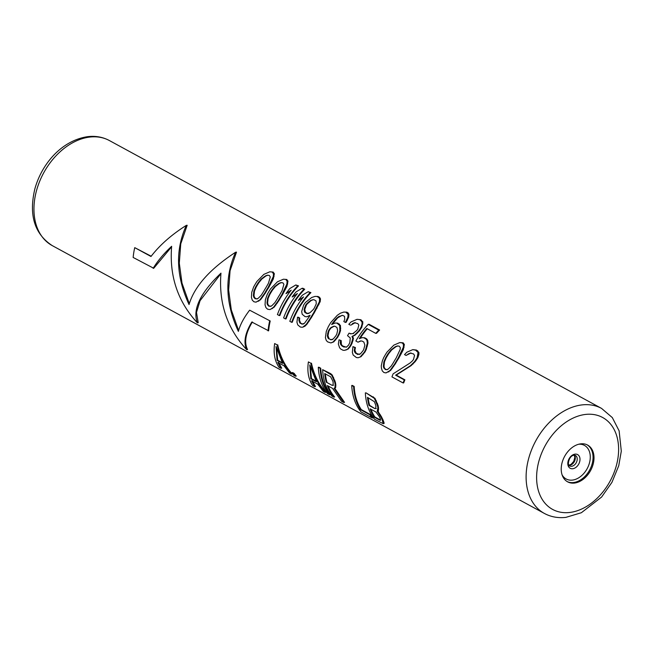 <?xml version="1.0" encoding="UTF-8"?>
<svg xmlns="http://www.w3.org/2000/svg" width="654" height="654" viewBox="0 0 654 654"><rect width="100%" height="100%" fill="white"/><g stroke="black" fill="none" stroke-linecap="round" stroke-linejoin="round"><path stroke-width="0.98" d="M385.092 369.453L386.89 369.682L388.345 368.962L391.305 365.929L393.569 362.357A60.536 42.796 -61.4 0 1 396.193 357.967L400.15 349.473L400.297 347.675L399.3 346.187L397.199 345.991L395.204 346.775L391.027 349.947L388.141 353.585L388.828 353.503A59.792 42.273 118.6 0 0 386.171 357.91L384.495 361.809L383.996 366.191L384.397 367.932L385.688 369.387L383.792 367.998L383.391 366.265L383.873 361.883L385.525 357.983A60.536 42.796 -61.4 0 1 388.141 353.585M387.495 369.616L385.688 369.387M397.984 345.901L395.964 346.685L391.746 349.865L388.828 353.503M391.746 349.865L391.027 349.947M386.171 357.91L385.525 357.983M384.495 361.809L383.873 361.883M383.996 366.191L383.391 366.265M384.397 367.932L383.792 367.998M382.32 361.041L383.628 357.763A60.536 42.796 -61.4 0 1 387.005 352.114L393.872 345.116L399.798 342.565L402.284 342.917L403.51 344.584L403.273 347.388L398.147 358.179A60.536 42.796 -61.4 0 0 394.771 363.828L389.931 370.589L385.991 372.919L383.914 372.518L382.279 370.892L381.437 368.218L381.266 365.872L382.32 361.041M273.135 272.064L269.791 271.811L273.135 272.064L274.353 273.732L273.307 278.996L268.827 287.343A59.792 42.273 118.6 0 0 265.41 293L260.537 299.761L255.984 302.164L259.924 299.834L264.772 293.074A60.536 42.796 -61.4 0 1 268.14 287.425L273.266 276.634L273.503 273.83L272.277 272.162M286.754 279.479L283.411 279.217L286.754 279.479L287.973 281.146L286.926 286.403L282.446 294.758A59.792 42.273 118.6 0 0 279.029 300.415L274.157 307.176L270.2 309.506L273.552 307.241L278.391 300.488A60.536 42.796 -61.4 0 1 281.76 294.831L286.885 284.049L287.122 281.245L285.896 279.577M290.548 290.989L285.953 293.646L291.193 290.172A60.536 42.796 -61.4 0 0 277.427 314.566L279.291 315.58A60.536 42.796 -61.4 0 1 297.66 285.978L295.804 284.964L298.518 285.88A59.792 42.273 118.6 0 0 279.879 315.506L279.291 315.58M296.736 294.357L292.142 297.014L297.39 293.54A60.536 42.796 -61.4 0 0 283.623 317.934L285.479 318.948A60.536 42.796 -61.4 0 1 303.848 289.346L301.993 288.332L302.851 288.234L304.715 289.248A59.792 42.273 118.6 0 0 286.068 318.874L285.479 318.948M302.925 297.725L298.338 300.382L303.579 296.908A60.536 42.796 -61.4 0 0 289.812 321.302L291.668 322.316A60.536 42.796 -61.4 0 1 310.037 292.714L308.181 291.7L310.903 292.616A59.792 42.273 118.6 0 0 292.264 322.242L291.668 322.316M298.167 317.174L299.712 318.016L299.491 320.207L300.57 323.06L302.426 324.073L299.965 323.125L298.886 320.272L299.099 318.089L297.554 317.247L298.167 317.174M303.611 323.959L302.426 324.073M309.914 315.588L306.84 316.773L310.086 315.285A60.536 42.796 -61.4 0 0 309.375 316.536L304.453 323.305L301.821 324.139M318.024 296.491L314.983 296.401L318.024 296.491L319.569 297.333L320.476 298.837L320.198 301.641L314.222 312.906A59.792 42.273 118.6 0 0 311.574 317.304L306.922 324.245L304.96 326.199L302.704 327.196L306.317 324.319L310.92 317.378A60.536 42.796 -61.4 0 1 313.544 312.988L319.389 301.731L319.626 298.927L318.711 297.431L317.157 296.589M341.96 315.408L337.783 317.795L333.107 323.182A59.792 42.273 118.6 0 0 332.494 324.147M337.775 323.133L335.11 323.011L337.775 323.133L340.44 325.455L340.521 330.589L339.361 334.055A59.792 42.273 118.6 0 0 337.758 337.162L333.753 341.87L330.891 342.933L333.148 341.936L337.137 337.235A60.536 42.796 -61.4 0 1 338.723 334.129L339.859 330.662L339.753 325.537L337.08 323.215M346.808 312.154L343.775 312.072L346.808 312.154L348.051 312.833L348.95 314.329L348.672 317.141L346.138 322.34L345.394 322.422L347.863 317.231L348.108 314.427L345.95 312.252M341.192 340.587L339.025 339.818L341.192 340.587L341.372 344.511L342.663 345.974L346.326 347.209M344.519 346.98L346.595 347.004L348.623 345.042A60.536 42.796 -61.4 0 1 349.825 342.565L350.274 337.979L347.544 335.674A60.536 42.796 -61.4 0 1 349.056 333.156L350.969 333.753L353.642 333.499M355.269 322.651L351.092 325.038L353.25 323.444M360.738 319.741L357.084 319.316L360.738 319.741L362.88 321.915L361.834 327.172L360.068 329.918A59.792 42.273 118.6 0 0 359.095 331.202L355.081 335.142L352.661 336.36L353.454 338.461L351.999 343.334A59.792 42.273 118.6 0 0 350.789 345.811L348.239 348.999L344.511 350.34L346.816 349.726M361.016 340.914L358.016 342.197L355.85 341.012A60.536 42.796 -61.4 0 1 368.235 324.384L369.093 324.286L379.622 330.017A59.792 42.273 118.6 0 0 376.573 333.287L375.772 333.377A60.536 42.796 -61.4 0 1 378.756 330.115L379.622 330.017M367.286 328.758A59.792 42.273 118.6 0 0 360.092 338.404M364.703 337.791L362.038 337.668L364.703 337.791L366.567 338.805L367.679 340.284L367.989 343.023L366.265 349.506A59.792 42.273 118.6 0 0 364.997 351.983L360.992 356.692L358.13 357.754L360.992 356.692M358.13 357.754L356.365 357.525L353.185 355.057L352.343 352.383L352.939 346.612L355.416 347.552L354.901 350.356L356.283 353.381L359.635 354.452M385.991 372.919L390.544 370.516L395.417 363.755A59.792 42.273 118.6 0 1 398.834 358.098L403.314 349.751L404.36 344.486L403.142 342.819L399.798 342.565M410.982 352.972L406.069 355.441L410.197 353.062L413.541 353.928L414.53 355.424L413.492 359.487A60.536 42.796 -61.4 0 0 412.543 360.763L410.132 362.97L393.136 373.835A60.536 42.796 -61.4 0 0 391.959 376.892L403.101 382.958A60.536 42.796 -61.4 0 1 404.278 379.9L395.613 375.183L410.434 365.717L414.399 361.776A60.536 42.796 -61.4 0 1 415.355 360.493L417.089 357.754L418.061 352.498L415.592 350.16L416.451 350.062L412.797 349.637L415.592 350.16M416.451 350.062L418.912 352.408L418.912 354.386L417.865 357.664L416.091 360.411A59.792 42.273 118.6 0 0 415.118 361.695L411.113 365.635L396.218 375.118L404.883 379.827A59.792 42.273 118.6 0 0 403.698 382.892L403.101 382.958M277.729 344.813C280.247 356.585 285.087 366.281 292.248 373.9L291.382 374.006C284.359 366.297 279.61 356.594 277.132 344.887L274.655 343.538L277.132 344.887M278.539 362.341L281.719 368.177L280.86 368.276L277.811 362.422L283.999 365.79L289.526 372.993L291.382 374.006M292.64 372.567L294.186 373.409A59.792 42.273 118.6 0 0 296.27 376.091L295.412 376.189A60.536 42.796 -61.4 0 1 293.393 373.499L291.839 372.657L292.64 372.567M311.468 363.174C313.985 374.946 318.825 384.642 325.986 392.269L325.12 392.367C318.097 384.658 313.348 374.955 310.871 363.248L308.394 361.899L310.871 363.248M312.285 380.702L315.465 386.539L314.599 386.637L311.549 380.783L317.738 384.151L323.264 391.354L325.12 392.367M318.899 367.221L320.754 368.235A59.792 42.273 118.6 0 0 330.319 394.624L329.461 394.722A60.536 42.796 -61.4 0 1 320.158 368.3L318.302 367.286L318.899 367.221M328.218 386.024A59.792 42.273 118.6 0 0 334.652 396.986L333.793 397.084A60.536 42.796 -61.4 0 1 327.335 385.541L332.592 388.402L341.527 401.294L343.693 402.472L334.063 388.288L334.946 387.83L335.175 384.527A60.536 42.796 -61.4 0 1 334.75 382.238L331.643 375.118L322.635 369.649L330.654 373.622L332.24 375.044L335.371 382.165A59.792 42.273 118.6 0 0 335.804 384.454L335.608 387.757L334.734 388.214L344.56 402.373L343.693 402.472M352.326 385.419L354.182 386.424A59.792 42.273 118.6 0 0 361.294 409.592L370.581 414.644A59.792 42.273 118.6 0 0 373.033 417.873L372.175 417.971A60.536 42.796 -61.4 0 1 369.796 414.734L360.509 409.682A60.536 42.796 -61.4 0 1 353.593 386.498L351.729 385.484L352.326 385.419M377.881 411.235L381.462 416.729A59.792 42.273 118.6 0 0 382.843 419.492L384.029 422.631L384.037 423.571L383.195 423.669L382.108 419.574A60.536 42.796 -61.4 0 1 380.759 416.811L377.219 411.309L377.898 407.777A60.536 42.796 -61.4 0 1 377.464 405.488L374.358 398.36L365.946 392.825L374.955 398.294L378.086 405.415A59.792 42.273 118.6 0 0 378.527 407.704L378.323 411.006L377.219 411.309M171.585 246.869L153.731 268.271L133.154 257.455A60.536 42.796 -61.4 0 1 134.74 247.645L151.197 256.229M134.74 247.645L150.992 256.491C159.764 245.087 171.536 234.712 186.308 225.377L187.175 225.278L180.749 243.86L179.302 263.17L181.992 283.084L189.284 303.677M186.308 225.377C175.125 250.065 176.04 276.454 189.047 304.543C194.401 286.444 209.926 269.007 235.636 252.223L236.495 252.125L230.069 270.699L228.63 290.016L231.312 309.931L238.612 330.515M235.636 252.223C224.453 276.904 225.36 303.293 238.375 331.39C240.116 324.752 243.868 317.689 249.64 310.184L270.216 321A59.792 42.273 118.6 0 0 268.631 330.81L251.806 322.03C245.029 333.205 243.321 342.426 246.689 349.677C227.126 328.521 218.55 303.015 220.97 273.151C200.189 293.017 192.325 309.579 197.361 322.831C177.798 301.682 169.231 276.168 171.642 246.305C163.77 253.646 157.606 260.987 153.159 268.336M252.379 321.964C245.585 333.197 243.975 342.402 247.547 349.579L246.689 349.677M220.913 273.715L200.059 300.693L196.486 312.399L198.227 322.733L197.361 322.831M574.441 483.061A20.928 14.797 118.6 0 0 592.549 466.139A20.928 14.797 118.6 0 0 587.619 445.072A20.928 14.797 118.6 0 0 580.793 443.845A20.928 14.797 118.6 0 0 562.677 460.768A20.928 14.797 118.6 0 0 567.615 481.834A20.928 14.797 118.6 0 0 574.441 483.061M255.984 302.164L253.907 301.764L252.272 300.137L251.43 297.464L251.741 292.313L253.621 287.008A60.536 42.796 -61.4 0 1 256.997 281.359L263.864 274.369L269.791 271.811M274.353 273.732L273.503 273.83M274.075 276.536L273.266 276.634M273.307 278.996L272.53 279.086M271.851 281.907L271.108 281.997M270.715 283.999L270.004 284.081M268.827 287.343L268.14 287.425M265.41 293L264.772 293.074M263.472 295.943L262.843 296.017M262.262 297.635L261.641 297.701M260.537 299.761L259.924 299.834M258.845 301.102L258.24 301.167M261.028 279.193L265.197 276.021L267.192 275.236L269.293 275.432L270.29 276.92L268.451 283.239L266.186 287.212A60.536 42.796 -61.4 0 0 263.562 291.61L261.298 295.175L258.338 298.208L256.883 298.927L255.085 298.698L253.785 297.243L253.384 295.51L253.866 291.128L255.518 287.229A60.536 42.796 -61.4 0 1 258.142 282.83L261.028 279.193L261.739 279.111L258.821 282.757L258.142 282.83M258.821 282.757A59.792 42.273 118.6 0 0 256.164 287.155L254.496 291.055L253.989 295.445L254.39 297.178L255.681 298.633L255.085 298.698M257.488 298.862L255.681 298.633M267.976 275.146L265.957 275.931L261.739 279.111M265.957 275.931L265.197 276.021M254.39 297.178L253.785 297.243M253.989 295.445L253.384 295.51M254.496 291.055L253.866 291.128M256.164 287.155L255.518 287.229M269.603 309.571L267.527 309.17L265.892 307.552L265.05 304.878L265.361 299.728L267.241 294.423A60.536 42.796 -61.4 0 1 270.617 288.774L277.484 281.776L283.411 279.217M287.973 281.146L287.122 281.245M287.695 283.95L286.885 284.049M286.926 286.403L286.15 286.493M285.471 289.321L284.727 289.403M284.335 291.414L283.623 291.496M282.446 294.758L281.76 294.831M279.029 300.415L278.391 300.488M277.092 303.358L276.462 303.423M275.882 305.042L275.26 305.116M274.157 307.176L273.552 307.241M272.465 308.508L271.86 308.582M274.647 286.607L278.817 283.435L280.811 282.651L282.912 282.839L283.91 284.335L282.07 290.654L279.806 294.627A60.536 42.796 -61.4 0 0 277.182 299.017L274.917 302.581L271.958 305.614L270.503 306.342L268.704 306.113L267.404 304.658L267.004 302.925L267.486 298.543L269.137 294.635A60.536 42.796 -61.4 0 1 271.762 290.245L274.647 286.607L275.359 286.526L272.44 290.163L271.762 290.245M272.44 290.163A59.792 42.273 118.6 0 0 269.783 294.562L268.115 298.469L267.609 302.851L268.009 304.592L269.309 306.047L268.704 306.113M271.108 306.276L269.309 306.047M281.596 282.561L279.577 283.346L275.359 286.526M279.577 283.346L278.817 283.435M268.009 304.592L267.404 304.658M267.609 302.851L267.004 302.925M268.115 298.469L267.486 298.543M269.783 294.562L269.137 294.635M298.518 285.88L297.66 285.978M285.953 293.646A60.536 42.796 -61.4 0 1 289.869 288.52L295.804 284.964M304.715 289.248L303.848 289.346M292.142 297.014A60.536 42.796 -61.4 0 1 296.058 291.888L301.993 288.332M310.903 292.616L310.037 292.714M298.338 300.382A60.536 42.796 -61.4 0 1 302.246 295.256L308.181 291.7M302.107 327.262L300.333 327.033L297.774 324.907L296.932 322.226L297.554 317.247M299.712 318.016L299.099 318.089M299.491 320.207L298.886 320.272M299.892 321.94L299.287 322.013M300.57 323.06L299.965 323.125M314.983 296.401L311.647 297.521L305.443 302.475A60.536 42.796 -61.4 0 0 303.652 305.026L301.682 311.533L302.197 314.247L304.96 316.561L306.84 316.773M319.569 297.333L318.711 297.431M320.476 298.837L319.626 298.927M320.198 301.641L319.389 301.731M318.89 304.739L318.122 304.829M316.994 308.287L316.274 308.377M314.222 312.906L313.544 312.988M311.574 317.304L310.92 317.378M308.974 321.498L308.353 321.564M306.922 324.245L306.317 324.319M304.96 326.199L304.363 326.272M309.971 312.726L313.372 309.44A60.536 42.796 -61.4 0 1 314.263 308.173L316.266 303.816L316.037 300.865L313.871 299.687L312.383 299.834L310.388 300.619L306.522 303.955A60.536 42.796 -61.4 0 0 305.631 305.23L304.094 309.53L304.821 312.424L306.988 313.601L309.971 312.726M313.168 299.745L311.149 300.529L307.241 303.873A59.792 42.273 118.6 0 0 306.334 305.148L304.756 309.456L305.483 312.35L307.65 313.528L306.988 313.601M308.95 313.405L307.65 313.528M305.483 312.35L304.821 312.424M304.919 311.214L304.265 311.288M304.756 309.456L304.094 309.53M305.353 307.225L304.666 307.298M306.334 305.148L305.631 305.23M307.241 303.873L306.522 303.955M308.99 302.123L308.255 302.213M311.149 300.529L310.388 300.619M339.941 316.201L342.655 315.351L344.511 316.364L344.748 319.316L343.849 321.58L345.394 322.422M337.783 317.795L337.039 317.877L339.173 316.283M336.025 319.544L335.314 319.626L337.039 317.877M333.107 323.182L332.428 323.264L335.314 319.626M335.11 323.011L331.635 324.523A60.536 42.796 -61.4 0 1 332.428 323.264M339.32 323.983L338.625 324.057M340.44 325.455L339.753 325.537M340.75 328.194L340.08 328.275M340.521 330.589L339.859 330.662M339.361 334.055L338.723 334.129M337.758 337.162L337.137 337.235M335.715 339.916L335.101 339.982M333.753 341.87L333.148 341.936M343.775 312.072L340.432 313.192L337.317 315.277L330.883 322.422A60.536 42.796 -61.4 0 0 328.259 326.812L326.305 331.341L325.414 337.726L326.248 340.399L327.572 341.854L330.891 342.933M348.051 312.833L347.184 312.931M348.95 314.329L348.108 314.427M348.672 317.141L347.863 317.231M347.372 320.239L346.604 320.329M330.613 339.81L333.246 338.976L335.894 335.772A60.536 42.796 -61.4 0 1 336.843 333.908L337.636 330.278L336.9 327.384L334.734 326.207L333.426 326.33L330.425 327.997L329.101 329.698A60.536 42.796 -61.4 0 0 328.153 331.562L327.36 335.772L327.768 337.505L328.447 338.625L331.21 339.737L328.447 338.625M334.088 326.256L331.071 327.924L329.739 329.624A59.792 42.273 118.6 0 0 328.782 331.488L327.973 335.706L329.044 338.559M332.396 339.63L331.21 339.737M328.373 337.439L327.768 337.505M327.973 335.706L327.36 335.772M328.194 333.515L327.572 333.589M328.782 331.488L328.153 331.562M329.739 329.624L329.101 329.698M331.071 327.924L330.425 327.997M332.412 327.008L331.758 327.082M340.938 341.993L340.325 342.067L340.407 343.628L341.012 343.563M343.922 347.053L342.067 346.04L340.767 344.584L341.372 344.511M340.767 344.584L340.407 343.628M342.067 346.04L342.663 345.974M349.056 333.156L350.969 333.753M350.291 333.834L352.956 333.581L356.822 330.442A60.536 42.796 -61.4 0 1 357.779 329.166L358.817 325.103L357.82 323.607L354.484 322.741L352.481 323.526M350.348 325.12L348.803 324.278L351.157 321.874L357.084 319.316M348.239 348.999L347.634 349.072L350.168 345.884A60.536 42.796 -61.4 0 1 351.37 343.407L352.8 338.535L351.999 336.434L354.403 335.224L358.367 331.284A60.536 42.796 -61.4 0 1 359.324 330.008L361.057 327.262L362.063 323.992L362.038 322.013L360.493 320.174L361.36 320.076M360.493 320.174L359.872 319.839M362.038 322.013L362.88 321.915M362.063 323.992L362.888 323.902M361.057 327.262L361.834 327.172M359.324 330.008L360.068 329.918M358.367 331.284L359.095 331.202M356.275 333.663L356.97 333.581M354.403 335.224L355.081 335.142M351.999 336.434L352.661 336.36M352.8 338.535L353.454 338.461M352.367 340.75L353.013 340.677M351.37 343.407L351.999 343.334M350.168 345.884L350.789 345.811M349.032 347.568L349.637 347.495M347.634 349.072L346.219 349.792M344.511 350.34L343.056 350.282L340.579 348.934L339.565 347.65L338.347 344.02L339.025 339.818M340.325 342.067L340.579 340.66M358.016 342.197L360.354 340.987L361.973 341.028L363.828 342.042L364.875 345.108L363.755 349.359A60.536 42.796 -61.4 0 0 363.133 350.593L360.485 353.798L358.139 354.394M378.756 330.115L368.235 324.384M375.772 333.377L366.796 328.496A60.536 42.796 -61.4 0 0 359.267 338.715L362.038 337.668M360.387 356.757L364.376 352.056A60.536 42.796 -61.4 0 1 365.627 349.571L367.319 343.097L366.992 340.358L365.864 338.886L366.567 338.805M365.864 338.886L364.008 337.873M366.992 340.358L367.679 340.284M367.319 343.097L367.989 343.023M366.731 346.113L367.385 346.04M365.627 349.571L366.265 349.506M364.376 352.056L364.997 351.983M362.341 354.811L362.954 354.738M357.542 354.46L354.697 352.163L354.296 350.43L354.795 347.626L355.416 347.552M354.795 347.626L352.939 346.612M354.296 350.43L354.901 350.356M354.697 352.163L355.302 352.097M355.686 353.454L356.283 353.381M388.844 371.856L388.247 371.922M390.544 370.516L389.931 370.589M392.269 368.382L391.648 368.455M393.471 366.698L392.85 366.771M395.417 363.755L394.771 363.828M398.834 358.098L398.147 358.179M400.722 354.754L400.003 354.836M401.85 352.661L401.115 352.751M403.314 349.751L402.537 349.833M404.082 347.29L403.273 347.388M404.36 344.486L403.51 344.584M403.142 342.819L402.284 342.917M408.963 353.765L408.202 353.855M406.069 355.441L404.515 354.599L406.87 352.195L412.797 349.637M417.693 350.732L416.827 350.83M418.912 352.408L418.061 352.498M418.912 354.386L418.094 354.484M417.865 357.664L417.089 357.754M416.091 360.411L415.355 360.493M415.118 361.695L414.399 361.776M412.993 364.074L412.298 364.155M411.113 365.635L410.434 365.717M396.218 375.118L395.613 375.183M404.883 379.827L404.278 379.9M280.86 368.276L279.005 367.262C274.721 361.049 273.266 353.144 274.655 343.538M282.634 363.403L277.059 360.37L276.053 346.53L282.634 363.403M276.511 348.329L277.762 360.289L282.258 362.741M277.762 360.289L277.059 360.37M294.186 373.409L293.393 373.499M295.412 376.189L293.859 375.347A60.536 42.796 -61.4 0 1 291.839 372.657M314.599 386.637L312.743 385.623C308.459 379.41 307.012 371.505 308.394 361.899M316.373 381.764L310.805 378.731L309.792 364.891L316.373 381.764M310.249 366.69L311.508 378.658L316.005 381.102M311.508 378.658L310.805 378.731M320.754 368.235L320.158 368.3M329.461 394.722L327.597 393.716A60.536 42.796 -61.4 0 1 318.302 367.286M333.793 397.084L331.938 396.071A60.536 42.796 -61.4 0 1 322.635 369.649M330.654 373.622L330.066 373.687M332.24 375.044L331.643 375.118M333.605 377.456L333.009 377.53M334.799 380.276L334.186 380.342M335.371 382.165L334.75 382.238M335.804 384.454L335.175 384.527M335.894 385.999L335.257 386.073M335.608 387.757L334.946 387.83M334.734 388.214L334.063 388.288M326.264 382.157A60.536 42.796 -61.4 0 1 324.703 373.557L330.589 376.761L332.894 381.225A60.536 42.796 -61.4 0 0 333.205 382.95L332.927 385.288L332.15 385.353L326.264 382.157L332.15 385.353M333.573 385.214L332.796 385.28M325.349 373.908A59.792 42.273 118.6 0 0 326.918 382.075M372.175 417.971L361.033 411.906A60.536 42.796 -61.4 0 1 351.729 385.484M354.182 386.424L353.593 386.498M361.294 409.592L360.509 409.682M370.581 414.644L369.796 414.734M378.323 411.006L377.669 411.08M378.682 412.134L378.02 412.208M380.44 414.881L379.753 414.963M381.462 416.729L380.759 416.811M382.843 419.492L382.108 419.574M383.497 420.963L382.729 421.053M384.029 422.631L383.219 422.729M365.349 392.899A60.536 42.796 -61.4 0 0 374.652 419.32L383.195 423.669M373.377 396.872L372.78 396.937M374.955 398.294L374.358 398.36M376.328 400.706L375.723 400.779M377.513 403.518L376.908 403.592M378.086 405.415L377.464 405.488M378.527 407.704L377.898 407.777M378.617 409.249L377.971 409.322M374.358 401.67L367.483 397.387A60.536 42.796 -61.4 0 0 368.987 405.398L374.865 408.603L375.641 408.537L375.919 406.191A60.536 42.796 -61.4 0 1 375.707 405.047L374.358 401.67M380.554 419.5L379.958 418.012A60.536 42.796 -61.4 0 1 379.148 416.353L375.927 411.987L370.05 408.791A60.536 42.796 -61.4 0 0 374.129 417.097L380.007 420.293L380.587 420.252L380.554 419.5M368.137 397.738A59.792 42.273 118.6 0 0 369.633 405.325L374.865 408.603M376.287 408.464L375.51 408.529M369.633 405.325L368.987 405.398M370.932 409.265A59.792 42.273 118.6 0 0 374.914 416.999L380.579 420.089M380.587 420.228L380.007 420.293M374.914 416.999L374.129 417.097M270.216 321L249.64 310.184M269.644 321.065A60.536 42.796 118.6 0 0 268.058 330.875M395.964 346.685L395.204 346.775M544.39 513.447L52.222 245.593A59.792 42.273 -61.4 0 1 38.128 185.409A59.792 42.273 -61.4 0 1 89.884 137.054A59.792 42.273 -61.4 0 1 109.39 140.553L601.557 408.407A59.792 42.273 118.6 0 0 582.044 404.9A59.792 42.273 118.6 0 0 530.296 453.255A59.792 42.273 118.6 0 0 544.39 513.447C550.913 516.938 558.075 518.246 565.882 517.371L581.357 512.728L601.606 497.04L611.931 482.35L618.741 465.738L621.3 451.154L619.125 430.855L612.316 417.595L601.557 408.407M569.675 512.474A52.32 36.984 118.6 0 0 617.834 458.838A52.32 36.984 118.6 0 0 585.551 414.432A52.32 36.984 118.6 0 0 537.392 468.068A52.32 36.984 118.6 0 0 569.675 512.474M567.141 481.565A20.928 14.797 -61.4 0 0 573.484 482.538A20.928 14.797 118.6 0 0 591.469 465.975A20.928 14.797 118.6 0 0 587.137 444.826M578.79 444.221A19.121 13.513 118.6 0 1 589.933 460.866A19.121 13.513 118.6 0 1 572.389 480.101A19.121 13.513 -61.4 0 1 562.105 474.878M572.716 468.73A7.783 5.502 118.6 0 0 579.885 460.743A7.783 5.502 118.6 0 0 575.079 454.138A7.783 5.502 -61.4 0 0 567.917 462.116A7.783 5.502 -61.4 0 0 572.716 468.73M571.629 466.294A5.976 4.226 -61.4 0 1 569.675 465.942C567.067 466.596 568.44 455.707 574.04 455.209L575.389 455.437A5.976 4.226 118.6 0 1 576.803 461.454A5.976 4.226 118.6 0 1 571.629 466.294M568.947 465.256A5.976 4.226 -61.4 0 0 569.716 465.247A5.976 4.226 118.6 0 0 574.564 461.209A5.976 4.226 118.6 0 0 574.425 455.192M573.018 462.509A19.121 13.513 118.6 0 0 574.326 460.097M568.874 465.141L571.04 464.381L573.754 461.364L574.825 457.432L574.286 455.192M52.222 245.593C34.49 233.969 28.694 215.101 34.834 188.998C41.643 164.031 61.615 140.381 87.898 136.629C95.705 135.754 102.866 137.062 109.39 140.553"/></g></svg>

